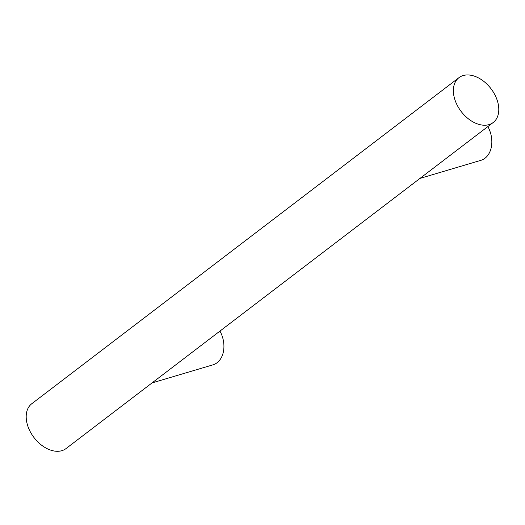 <?xml version="1.0" encoding="UTF-8"?>
<svg xmlns="http://www.w3.org/2000/svg" width="525" height="525" viewBox="0 0 525 525"><rect width="100%" height="100%" fill="white"/><g stroke="black" fill="none" stroke-linecap="round" stroke-linejoin="round"><path stroke-width="0.79" d="M458.962 77.661L31.782 403.725A28.212 18.769 52.6 0 0 33.987 437.542A28.212 18.769 52.6 0 0 66.025 448.58L493.198 122.515A28.212 18.769 -127.4 0 1 461.16 111.471A28.212 18.769 -127.4 0 1 458.962 77.661A28.212 18.769 -127.4 0 1 494.74 94.546A28.212 18.769 -127.4 0 1 493.198 122.515M487.863 126.584A23.513 17.017 73.5 0 1 480.9 160.328L419.961 178.415M219.949 331.085A23.513 17.017 73.5 0 1 212.979 364.836L152.047 382.922"/></g></svg>
